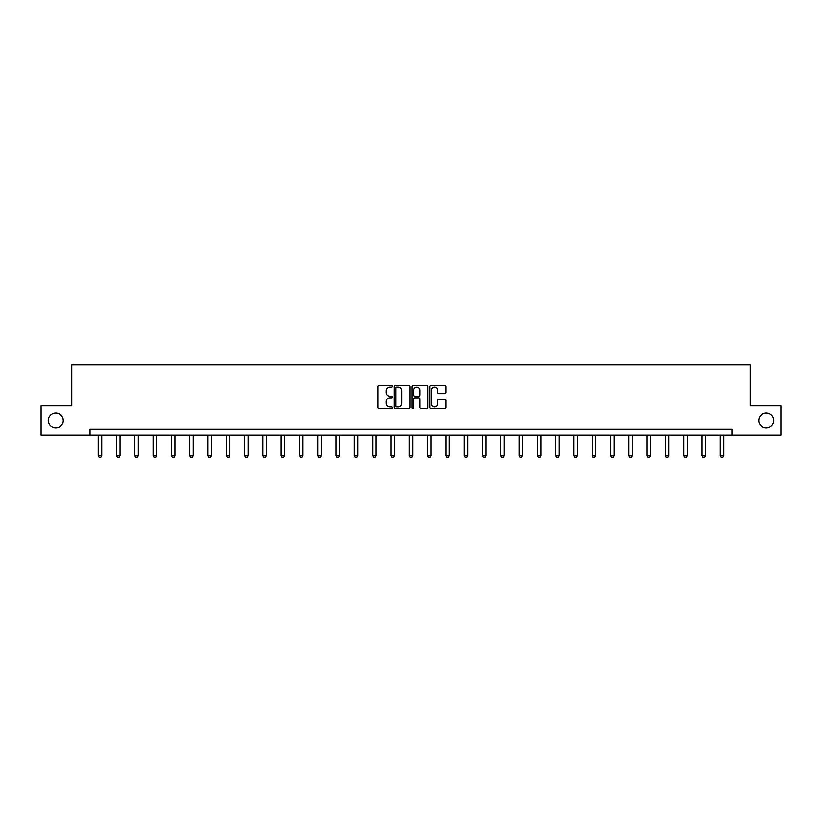 <?xml version="1.0" encoding="UTF-8"?>
<svg xmlns="http://www.w3.org/2000/svg" width="822" height="822" viewBox="0 0 822 822"><rect width="100%" height="100%" fill="white"/><g stroke="black" fill="none" stroke-linecap="round" stroke-linejoin="round"><path stroke-width="1.23" d="M758.737 420.484A7.511 7.511 0 0 0 766.238 427.995A7.511 7.511 0 0 0 773.749 420.484A7.511 7.511 0 0 0 766.238 412.983A7.511 7.511 0 0 0 758.737 420.484M48.251 420.484A7.511 7.511 0 0 0 55.762 427.995A7.511 7.511 0 0 0 63.263 420.484A7.511 7.511 0 0 0 55.762 412.983A7.511 7.511 0 0 0 48.251 420.484M392.238 386.33A0.801 0.801 0 0 0 391.426 385.518L379.199 385.518A1.151 1.151 0 0 0 378.048 386.669L378.048 407.393A1.151 1.151 0 0 0 379.199 408.544L391.426 408.544A0.801 0.801 0 0 0 392.238 407.743A0.801 0.801 0 0 0 391.426 406.931L389.844 406.931A3.689 3.689 0 0 1 386.165 403.253L386.165 401.526A3.689 3.689 0 0 1 389.844 397.838L391.426 397.838A0.801 0.801 0 0 0 392.238 397.036A0.801 0.801 0 0 0 391.426 396.225L389.844 396.225A3.689 3.689 0 0 1 386.165 392.546L386.165 390.82A3.689 3.689 0 0 1 389.844 387.131L391.426 387.131A0.801 0.801 0 0 0 392.238 386.33M444.64 393.635A1.151 1.151 0 0 0 445.791 392.484L445.791 386.669A1.151 1.151 0 0 0 444.64 385.518L431.057 385.518A1.151 1.151 0 0 0 429.906 386.669L429.906 407.393A1.151 1.151 0 0 0 431.057 408.544L444.64 408.544A1.151 1.151 0 0 0 445.791 407.393L445.791 400.365A1.151 1.151 0 0 0 444.64 399.215L438.825 399.215A1.151 1.151 0 0 0 437.674 400.365L437.674 403.849A3.083 3.083 0 0 1 434.602 406.931A3.083 3.083 0 0 1 431.519 403.849L431.519 390.214A3.083 3.083 0 0 1 434.602 387.131A3.083 3.083 0 0 1 437.674 390.214L437.674 392.484A1.151 1.151 0 0 0 438.825 393.635L444.64 393.635M90.06 435.146L41.1 435.146L41.1 405.832L71.771 405.832L71.771 364.783L750.229 364.783L750.229 405.832L780.9 405.832L780.9 435.146L731.94 435.146L731.94 429.279L90.06 429.279L90.06 435.146L731.94 435.146M409.993 386.669A1.151 1.151 0 0 0 408.842 385.518L395.259 385.518A1.151 1.151 0 0 0 394.108 386.669L394.108 407.393A1.151 1.151 0 0 0 395.259 408.544L408.842 408.544A1.151 1.151 0 0 0 409.993 407.393L409.993 386.669M413.158 385.518L426.741 385.518A1.151 1.151 0 0 1 427.892 386.669L427.892 407.393A1.151 1.151 0 0 1 426.741 408.544L420.926 408.544A1.151 1.151 0 0 1 419.775 407.393L419.775 398.989A1.151 1.151 0 0 0 418.624 397.838L414.771 397.838A1.151 1.151 0 0 0 413.62 398.989L413.62 407.743A0.801 0.801 0 0 1 412.808 408.544A0.801 0.801 0 0 1 412.007 407.743L412.007 386.669A1.151 1.151 0 0 1 413.158 385.518M396.523 387.131A0.801 0.801 0 0 0 395.721 387.933L395.721 406.13A0.801 0.801 0 0 0 396.523 406.931L398.197 406.931A3.689 3.689 0 0 0 401.876 403.253L401.876 390.82A3.689 3.689 0 0 0 398.197 387.131L396.523 387.131M419.775 390.265A3.083 3.083 0 0 0 416.703 387.193A3.083 3.083 0 0 0 413.62 390.265L413.62 395.074A1.151 1.151 0 0 0 414.771 396.225L418.624 396.225A1.151 1.151 0 0 0 419.775 395.074L419.775 390.265M98.219 435.146L98.219 455.696L101.733 455.696L101.733 435.146M101.733 455.696L100.849 457.217L99.092 457.217L98.219 455.696M116.508 435.146L116.508 455.696L120.033 455.696L120.033 435.146M120.033 455.696L119.149 457.217L117.392 457.217L116.508 455.696M134.808 435.146L134.808 455.696L138.322 455.696L138.322 435.146M138.322 455.696L137.449 457.217L135.681 457.217L134.808 455.696M153.098 435.146L153.098 455.696L156.622 455.696L156.622 435.146M156.622 455.696L155.738 457.217L153.981 457.217L153.098 455.696M171.397 435.146L171.397 455.696L174.911 455.696L174.911 435.146M174.911 455.696L174.038 457.217L172.281 457.217L171.397 455.696M189.697 435.146L189.697 455.696L193.211 455.696L193.211 435.146M193.211 455.696L192.327 457.217L190.57 457.217L189.697 455.696M207.987 435.146L207.987 455.696L211.511 455.696L211.511 435.146M211.511 455.696L210.627 457.217L208.87 457.217L207.987 455.696M226.286 435.146L226.286 455.696L229.8 455.696L229.8 435.146M229.8 455.696L228.927 457.217L227.16 457.217L226.286 455.696M244.576 435.146L244.576 455.696L248.1 455.696L248.1 435.146M248.1 455.696L247.217 457.217L245.459 457.217L244.576 455.696M262.876 435.146L262.876 455.696L266.39 455.696L266.39 435.146M266.39 455.696L265.516 457.217L263.759 457.217L262.876 455.696M281.175 435.146L281.175 455.696L284.689 455.696L284.689 435.146M284.689 455.696L283.806 457.217L282.049 457.217L281.175 455.696M299.465 435.146L299.465 455.696L302.989 455.696L302.989 435.146M302.989 455.696L302.106 457.217L300.349 457.217L299.465 455.696M317.765 435.146L317.765 455.696L321.279 455.696L321.279 435.146M321.279 455.696L320.405 457.217L318.638 457.217L317.765 455.696M336.054 435.146L336.054 455.696L339.578 455.696L339.578 435.146M339.578 455.696L338.695 457.217L336.938 457.217L336.054 455.696M354.354 435.146L354.354 455.696L357.868 455.696L357.868 435.146M357.868 455.696L356.995 457.217L355.238 457.217L354.354 455.696M372.654 435.146L372.654 455.696L376.168 455.696L376.168 435.146M376.168 455.696L375.284 457.217L373.527 457.217L372.654 455.696M390.943 435.146L390.943 455.696L394.468 455.696L394.468 435.146M394.468 455.696L393.584 457.217L391.827 457.217L390.943 455.696M409.243 435.146L409.243 455.696L412.757 455.696L412.757 435.146M412.757 455.696L411.884 457.217L410.116 457.217L409.243 455.696M427.532 435.146L427.532 455.696L431.057 455.696L431.057 435.146M431.057 455.696L430.173 457.217L428.416 457.217L427.532 455.696M445.832 435.146L445.832 455.696L449.346 455.696L449.346 435.146M449.346 455.696L448.473 457.217L446.716 457.217L445.832 455.696M464.132 435.146L464.132 455.696L467.646 455.696L467.646 435.146M467.646 455.696L466.762 457.217L465.005 457.217L464.132 455.696M482.422 435.146L482.422 455.696L485.946 455.696L485.946 435.146M485.946 455.696L485.062 457.217L483.305 457.217L482.422 455.696M500.721 435.146L500.721 455.696L504.235 455.696L504.235 435.146M504.235 455.696L503.362 457.217L501.595 457.217L500.721 455.696M519.011 435.146L519.011 455.696L522.535 455.696L522.535 435.146M522.535 455.696L521.651 457.217L519.894 457.217L519.011 455.696M537.311 435.146L537.311 455.696L540.825 455.696L540.825 435.146M540.825 455.696L539.951 457.217L538.194 457.217L537.311 455.696M555.61 435.146L555.61 455.696L559.124 455.696L559.124 435.146M559.124 455.696L558.241 457.217L556.484 457.217L555.61 455.696M573.9 435.146L573.9 455.696L577.424 455.696L577.424 435.146M577.424 455.696L576.541 457.217L574.784 457.217L573.9 455.696M592.2 435.146L592.2 455.696L595.714 455.696L595.714 435.146M595.714 455.696L594.84 457.217L593.073 457.217L592.2 455.696M610.489 435.146L610.489 455.696L614.013 455.696L614.013 435.146M614.013 455.696L613.13 457.217L611.373 457.217L610.489 455.696M628.789 435.146L628.789 455.696L632.303 455.696L632.303 435.146M632.303 455.696L631.43 457.217L629.673 457.217L628.789 455.696M647.089 435.146L647.089 455.696L650.603 455.696L650.603 435.146M650.603 455.696L649.719 457.217L647.962 457.217L647.089 455.696M665.378 435.146L665.378 455.696L668.903 455.696L668.903 435.146M668.903 455.696L668.019 457.217L666.262 457.217L665.378 455.696M683.678 435.146L683.678 455.696L687.192 455.696L687.192 435.146M687.192 455.696L686.319 457.217L684.551 457.217L683.678 455.696M701.967 435.146L701.967 455.696L705.492 455.696L705.492 435.146M705.492 455.696L704.608 457.217L702.851 457.217L701.967 455.696M720.267 435.146L720.267 455.696L723.781 455.696L723.781 435.146M723.781 455.696L722.908 457.217L721.151 457.217L720.267 455.696"/></g></svg>
